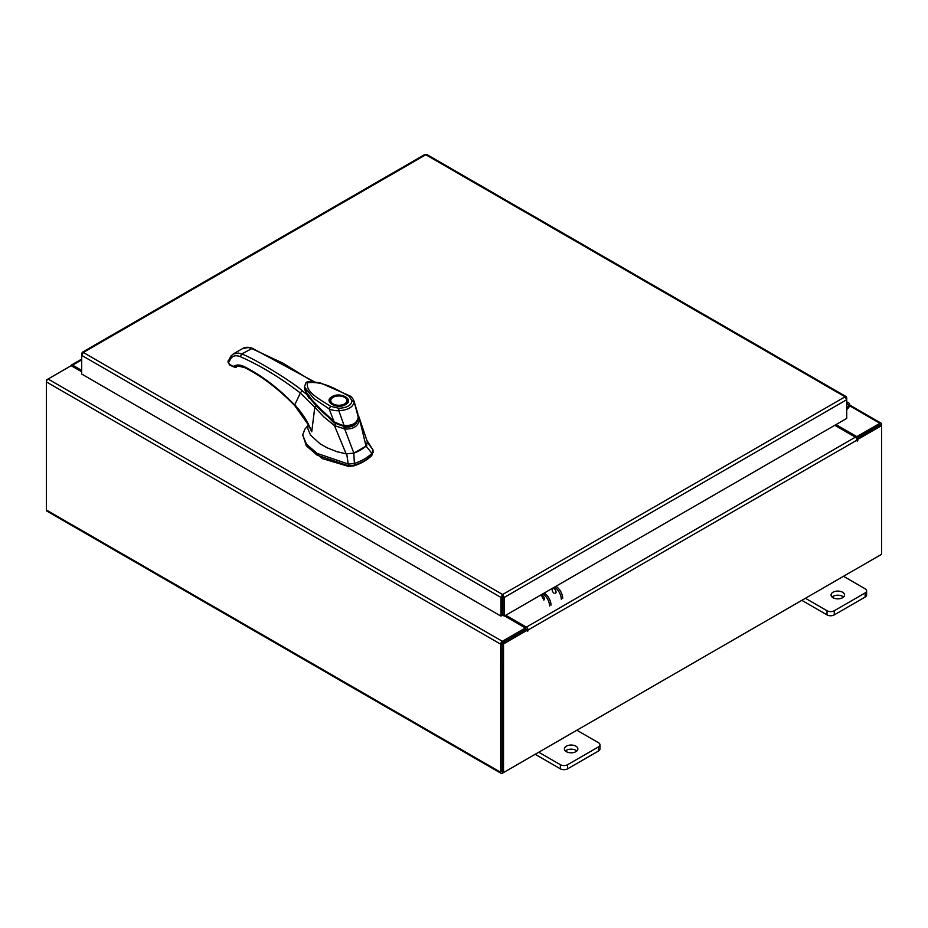 <?xml version="1.0" encoding="UTF-8"?>
<svg xmlns="http://www.w3.org/2000/svg" width="928" height="928" viewBox="0 0 928 928"><rect width="100%" height="100%" fill="white"/><g stroke="black" fill="none" stroke-linecap="round" stroke-linejoin="round"><path stroke-width="1.39" d="M846.73 405.246A1.682 0.974 -60 0 1 848.204 404.596A1.682 0.974 -60 0 1 848.482 404.933A1.682 0.974 -60 0 1 847.763 407.102L846.73 408.146M846.73 403.761A3.364 1.949 -60 0 1 849.039 403.135A3.364 1.949 -60 0 1 849.596 403.819A3.364 1.949 -60 0 1 848.169 408.158L846.73 409.608M575.894 746.17A6.74 3.886 0 0 0 568.562 745.335A6.74 3.886 0 0 0 564.398 748.919A6.74 3.886 0 0 0 566.37 751.668A6.74 3.886 0 0 0 573.713 752.515A6.74 3.886 0 0 0 577.866 748.919A6.74 3.886 0 0 0 575.894 746.17M576.845 750.996A6.74 3.886 0 0 0 575.894 750.311A6.74 3.886 0 0 0 565.43 750.996M538.762 752.225L560.373 764.707A5.116 2.958 0 0 0 567.611 764.707L598.467 746.889A5.116 2.958 0 0 0 599.964 744.801A5.116 2.958 0 0 0 598.467 742.713L576.856 730.232M567.611 764.707L567.611 768.836L598.467 751.019L598.467 746.889M535.178 754.29L560.373 768.836L560.373 764.707M599.964 744.801L599.964 748.931A5.116 2.958 180 0 1 598.467 751.019M567.611 768.836A5.116 2.958 180 0 1 560.373 768.836M842.554 592.226A6.74 3.886 0 0 0 835.212 591.38A6.74 3.886 0 0 0 831.059 594.976A6.74 3.886 0 0 0 833.031 597.725A6.74 3.886 0 0 0 840.362 598.56A6.74 3.886 0 0 0 844.526 594.976A6.74 3.886 0 0 0 842.554 592.226M843.494 597.04A6.74 3.886 0 0 0 842.554 596.356A6.74 3.886 0 0 0 832.08 597.04M805.411 598.27L827.022 610.752A5.116 2.958 0 0 0 834.26 610.752L865.116 592.934A5.116 2.958 0 0 0 866.613 590.846A5.116 2.958 0 0 0 865.116 588.758L843.506 576.288M834.26 610.752L834.26 614.893L865.116 597.075L865.116 592.934M801.838 600.346L827.022 614.893L827.022 610.752M866.613 590.846L866.613 594.987A5.116 2.958 180 0 1 865.116 597.075M834.26 614.893A5.116 2.958 180 0 1 827.022 614.893M360.563 449.987A42.421 24.488 0 0 0 366.038 446.09L371.931 453.34A47.722 27.55 180 0 1 364.31 459.07A47.722 27.55 180 0 1 354.368 463.466L353.823 453.142A42.421 24.488 0 0 0 360.563 449.987M373.01 451.646L371.931 455.068L373.01 449.918L366.746 440.197M307.945 425.581L304.825 429.235L302.69 434.977L306.484 444.199L317.04 453.363L348.452 464.093L354.368 463.466L354.368 465.206A47.722 27.55 0 0 0 371.931 455.068M346.747 453.85L348.452 465.833L317.04 455.103L306.484 445.927L302.69 434.977M373.126 452.493L373.01 449.918L367.256 442.006M348.452 465.833L354.368 465.206M352.072 453.664L353.823 453.142M366.038 446.09L366.943 445.08M304.709 389.064L304.802 389.911M306.46 394.191L334.08 423.11L334.08 422.24L317.144 406.893L305.3 390.816M357.721 419.955L352.918 425.5L344.044 426.602L344.044 427.472M344.044 426.602L334.08 422.24M347.408 401.279A8.596 4.965 180 0 1 347.42 401.499L345.112 404.515L336.4 405.826C331.041 403.9 328.976 402.462 330.217 401.499A8.596 4.965 180 0 1 330.217 401.279M331.98 396.685C340.414 391.384 354.832 399.701 345.645 404.573C337.212 409.874 322.793 401.557 331.98 396.685M335.878 405.733A8.596 4.965 180 0 1 332.734 404.573A8.596 4.965 180 0 1 330.217 401.058A8.596 4.965 180 0 1 332.734 397.555L332.734 397.555A8.596 4.965 180 0 1 332.932 397.439M344.891 397.555L344.52 397.335A8.074 4.663 180 0 1 344.52 403.924A8.074 4.663 180 0 1 333.106 403.924A8.074 4.663 180 0 1 333.106 397.335A8.074 4.663 180 0 1 344.52 397.335L344.891 397.555A8.596 4.965 180 0 1 347.42 401.058A8.596 4.965 180 0 1 344.891 404.573A8.596 4.965 180 0 1 341.748 405.733M333.918 421.358L329.15 408.888L313.908 398.657L304.396 386.883L305.869 383.02C306.124 381.257 311.089 381.28 320.786 383.09L349.717 395.815C351.283 396.465 352.675 398.112 353.904 400.757L358.254 417.206C356.99 423.238 352.269 425.975 344.068 425.407C344.822 426.52 332.468 421.498 333.918 421.358L314.696 403.634L307.214 394.191L304.43 387.22M304.396 386.883L304.454 387.626C305.242 388.774 302.679 387.405 308.827 396.848C311.646 400.977 316.773 406.522 324.185 413.494L333.906 421.776C335.275 423.365 338.465 424.804 343.499 426.103L343.778 426.149C355.575 426.787 356.63 422.611 358.312 417.507L358.162 417.809M344.068 425.407L338.813 410.721C335.263 410.802 332.05 410.199 329.15 408.888L330.635 406.302C320.566 399.748 305.416 392.335 307.412 382.765C323.605 380.712 337.351 390.201 348.638 395.908L350.158 396.766L348.638 395.908L352.037 400.652L354.09 401.905C353.185 407.102 348.093 410.048 338.813 410.721L338.848 408.262L330.635 406.302M305.556 444.663L322.422 458.618L348.534 466.39L354.113 465.798C361.41 463.362 367.186 460.021 371.467 455.787L372.279 454.685M308.038 423.446L307.852 428.713L310.486 435.07L319.974 443.735L327.294 447.888L336.992 451.704L346.132 453.85L353.858 453.131L366.026 446.113L367.384 441.937L359.055 417.229L366.026 446.113M359.31 420.604L359.298 420.581C357.825 426.532 352.965 429.339 344.729 429.003L353.858 453.131M359.298 420.581L357.814 419.572C356.572 425.082 352.246 427.576 344.856 427.054L344.729 429.003L334.463 425.616L346.132 453.85M334.463 425.616L323.64 416.73L314.778 407.276L311.738 431.775L308.038 424.166M334.451 425.558L335.576 423.841M308.421 424.908L311.738 431.775C307.876 421.706 302.203 412.774 294.721 404.979L300.336 393.02L314.778 407.276L315.694 405.942M309.012 398.135L306.832 394.516L302.076 390.584L300.336 393.02C280.337 377.626 260.339 365.528 240.364 356.7C236.373 355.041 233.264 355.54 231.06 358.208L228.566 362.5L229.239 364.101L234.424 367.21L232.893 366.316L236.547 367.047C236.211 365.841 239.041 366.073 245.038 367.755L246.117 367.674L244.458 366.711C240.108 364.576 236.443 364.472 233.427 366.374M314.337 381.791L252.381 348.278C248.658 346.886 245.433 346.968 242.695 348.522L248.17 347.559L251.395 348.418L283.202 363.277L312.922 381.652M252.381 348.278L241.686 354.02C252.973 357.744 290.974 380.805 302.076 390.584M306.832 394.516L304.43 387.37M240.364 356.7L241.686 354.02L238.6 353.081L233.38 353.904L242.695 348.522M306.936 394.528L304.57 388.484M234.424 367.21L229.668 365.075L227.928 361.943L230.921 356.062L233.38 353.904M554.12 593.201A2.738 1.578 60 0 1 552.334 590.788A2.738 1.578 60 0 1 552.752 588.596A2.738 1.578 60 0 1 554.12 588.735A2.738 1.578 60 0 1 555.907 591.148A2.738 1.578 60 0 1 555.489 593.328M543.808 600.08A2.738 1.578 -120 0 0 544.226 597.887A2.738 1.578 -120 0 0 542.439 595.474A2.738 1.578 -120 0 0 541.07 595.347M543.866 599.117A2.738 1.578 60 0 1 541.987 595.277M555.953 586.276A10.104 5.835 60 0 1 562.693 598.398M561.266 599.221A10.104 5.835 -120 0 0 554.526 587.099M549.585 605.972A10.104 5.835 -120 0 0 542.845 593.839M544.272 593.027A10.104 5.835 60 0 1 551.012 605.149M82.174 352.338L424.63 154.628L425.813 154.744L83.346 352.466L502.616 594.523L504.298 597.4L502.616 596.159L502.616 594.523L500.923 597.4L502.338 596.576L502.338 615.276L500.923 616.099L500.923 597.4L81.699 355.366L83.346 352.466L82.174 352.338L82.186 353.696M500.923 616.099L81.699 374.065L81.699 353.417M502.616 594.523L845.083 396.801L846.73 399.701L846.73 418.4L504.298 616.099L504.298 597.4L846.73 399.701L846.73 397.752L846.255 396.674L845.083 396.801L425.813 154.744L427.008 154.628L846.255 396.674M502.883 596.576L502.883 615.276L504.298 616.099M81.699 371.768L71.166 365.69L48.07 379.03A2.366 1.369 -60 0 0 46.4 381.918L46.4 510.017A2.366 1.369 -60 0 0 46.887 511.096L501.155 773.372A2.366 1.369 120 0 0 502.338 773.256L879.93 555.257A2.366 1.369 120 0 0 879.941 555.246M501.155 773.372A2.366 1.369 120 0 1 500.668 772.293L500.668 644.183A2.366 1.369 120 0 1 502.338 641.294L525.434 627.966L504.6 615.925M502.338 642.942L525.434 629.602L525.434 627.966M835.989 424.595L856.834 436.636L879.93 423.296A2.366 1.369 120 0 1 881.113 423.18L849.723 405.06M856.242 437.935L880.104 424.92M856.834 436.636L856.834 438.271M502.164 771.632L502.094 643.371M881.113 423.18A2.366 1.369 120 0 1 881.6 424.258L881.6 425.616L857.774 439.373L856.764 438.782M81.699 370.4L72.604 365.145A2.366 1.369 -120 0 0 71.421 365.029A2.366 1.369 -120 0 0 70.957 365.806M46.887 380.271L48.059 379.03L502.338 641.294M500.668 644.183L46.4 381.918L46.4 379.993M527.336 630.147L503.521 643.904L502.094 643.081L525.921 629.323L527.336 630.147L527.44 631.481L528.055 630.019A2.366 1.369 -120 0 0 526.385 627.131L505.783 615.241M526.628 629.741L525.434 628.233M834.806 425.279L855.396 437.169A2.366 1.369 60 0 1 857.066 440.069L857.17 441.125L857.774 439.373M503.521 643.904L503.521 772.572L881.6 554.294L881.6 425.616L880.173 424.792L856.579 438.422M502.094 643.081L502.094 771.748L503.521 772.572M847.763 407.102L846.73 406.51M352.037 400.652C351.341 405.339 346.944 407.879 338.848 408.262M244.458 366.711C261.673 375.446 278.435 388.206 294.721 404.979L295.754 405.478M231.327 355.714L231.06 358.208M228.566 362.5L228.706 360.203L228.149 360.818M228.543 361.085L228.508 362.79L228.543 361.085M849.572 405.768L879.93 423.296M500.668 772.293L46.4 510.017M81.699 359.89L72.604 365.145M526.385 627.131L855.396 437.169M857.774 440.475L857.066 440.069L528.055 630.019M527.336 630.437L528.055 630.843M849.039 403.135L846.73 401.801M357.906 414.004L353.904 400.757M359.055 417.229L358.208 415.187M245.038 367.755C262.021 376.374 278.586 388.994 294.733 405.617L308.444 424.943M306.994 394.562L304.57 388.24M235.956 367.407L236.547 367.047M81.699 359.09L71.421 365.029"/></g></svg>
